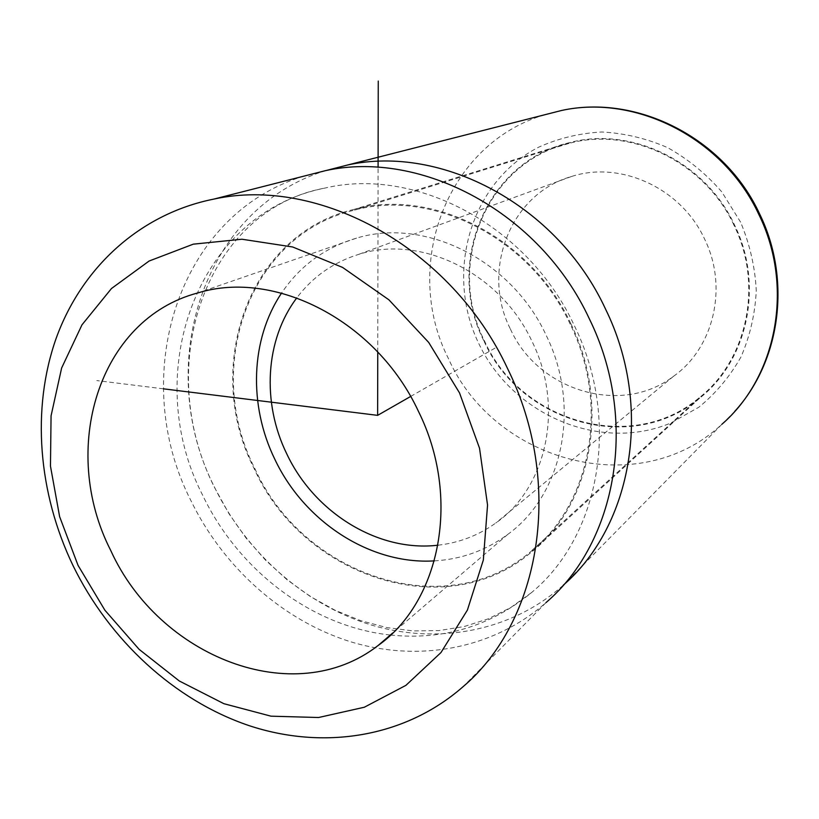 <?xml version="1.0" encoding="UTF-8"?>
<svg xmlns="http://www.w3.org/2000/svg" width="819" height="819" viewBox="0 0 819 819"><rect width="100%" height="100%" fill="white"/><g stroke="black" fill="none" stroke-linecap="round" stroke-linejoin="round"><path stroke-width="0.61" stroke-dasharray="4.09 3.07" d="M303.859 176.157C176.454 214.66 128.081 377.948 190.919 500.624C223.331 567.239 282.432 620.382 350.337 641.676C418.202 662.499 492.782 649.498 546.017 602.589L462.991 686.762M434.367 560.882C461.486 559.326 485.974 550.47 507.841 534.336C562.888 494.748 581.541 406.613 546.099 335.135C511.24 259.623 424.365 217.178 356.562 238.124C324.887 247.563 299.887 265.888 281.562 293.089M390.561 635.042C443.366 640.427 490.325 626.31 531.418 592.68C599.846 536.486 621.211 420.536 574.293 325.542C527.784 225.102 415.243 166.441 324.795 188.104C195.516 213.841 140.418 374.754 202.672 495.26C238.462 570.362 312.07 626.73 390.346 635.012M325.952 170.557C201.32 208.517 153.409 367.915 214.67 487.54C246.304 552.569 304.197 604.33 370.761 624.846C437.285 644.911 510.37 631.848 562.551 585.831L563.277 585.186M484.101 341.308C520.137 422.399 631.889 455.425 699.59 398.218C747.747 360.647 764.199 285.073 734.541 224.99C705.323 161.466 630.784 125.829 569.113 142.731C485.247 162.162 444.789 264.895 484.101 341.308M570.884 323.792C530.927 237.336 432.555 187.868 354.412 209.285C247.973 233.855 202.242 367.751 254.197 468.724C302.191 575.655 443.837 625.143 530.077 553.224C591.328 506.101 611.363 405.589 570.884 323.792M570.178 324.119C530.364 237.96 432.299 188.698 354.453 210.114C248.556 234.654 203.071 367.926 254.791 468.458C302.559 574.907 443.54 624.201 529.422 552.702C590.509 505.794 610.513 405.63 570.178 324.119M733.988 225.245C704.872 161.947 630.569 126.454 569.123 143.356C485.687 162.756 445.444 265.018 484.572 341.083C520.454 421.816 631.664 454.719 699.098 397.839C747.112 360.442 763.554 285.125 733.988 225.245M510.421 329.084C537.868 390.489 620.966 416.482 673.494 376.31C713.789 348.034 728.398 287.09 704.535 238.933C681.183 188.022 620.3 160.442 571.457 176.515C509.766 194.001 480.804 271.14 510.421 329.084M438.001 545.198C459.172 542.823 478.429 535.431 495.782 523.034C546.908 487.663 564.547 406.9 532.094 341.543C500.255 272.502 420.331 234.101 358.579 254.402C333.261 262.336 312.674 276.822 296.816 297.86M163.39 388.82L96.785 380.569M377.754 351.986L378.091 167.352M410.616 396.468L497.133 346.908M544.881 114.721C445.546 143.98 401.679 267.281 448.495 358.681C493.98 461.65 638.329 502.201 721.897 424.273L562.551 585.831M740.601 222.174L721.815 191.912C706.132 173.863 688.073 159.091 667.608 147.625C646.273 138.36 624.344 133.159 601.832 131.992C579.535 133.2 558.445 138.278 538.574 147.225C469.932 182.524 444.533 273.413 478.88 343.734C512.295 414.496 599.549 452.712 670.7 423.075L698.904 407.176C715.878 393.274 729.913 376.535 740.98 356.951C749.999 336.107 755.098 314.005 756.275 290.643C755.067 267.096 749.835 244.277 740.601 222.174M356.562 238.124L198.034 292.885M507.841 534.336L392.598 633.087M531.418 592.68L510.687 607.585L488.124 618.888L464.107 626.566L438.974 630.579L413.093 630.917L386.865 627.589L360.718 620.669L335.073 610.268L310.391 596.549L287.07 579.739L265.499 560.124L246.048 538.022L229.023 513.789L214.691 487.817C152.201 364.537 206.368 209.859 324.795 188.104M721.897 424.273L734.715 411.414M569.113 142.731L354.412 209.285M699.59 398.218L530.077 553.224M569.123 143.356L354.453 210.114M699.098 397.839L529.422 552.702M571.457 176.515L358.579 254.402M673.494 376.31L495.782 523.034"/><path stroke-width="1.23" d="M78.04 565.366L59.623 516.666L50.461 466.124L51.065 415.837L61.63 368.007L81.972 324.846L111.486 288.513L149.109 261.026L193.284 244.164L241.963 239.23L292.67 246.98L342.618 267.444L388.902 299.815L428.695 342.434L459.52 392.905L479.524 448.218L487.551 505.057L483.333 560.053L467.393 610.094L440.98 652.538L405.907 685.36L364.322 707.237L318.571 717.516L271.007 716.175L223.884 703.695L179.3 680.988L139.097 649.334L104.893 610.216L78.04 565.366M73.024 565.591C38.217 493.11 31.194 408.906 56.194 338.216C81.603 267.915 139.537 213.902 213.923 199.078C319.021 175.962 451.535 247.85 507.678 368.785C564.158 483.128 541.021 620.689 462.991 686.762C404.678 737.868 322.973 750.245 248.638 725.48C174.232 700.163 109.326 640.018 73.024 565.591M418.489 411.455C376.535 320.915 274.949 269.134 198.034 292.885C97.942 319.031 59.193 449.907 110.78 550.563C159.009 656.91 294.123 710.708 378.122 645.495C440.755 600.982 461.066 497.184 418.489 411.455M546.017 602.589C617.219 541.809 638.902 419.287 589.281 318.704C539.987 212.316 421.56 149.539 325.419 170.659L303.859 176.157M281.562 293.089C250.409 339.394 248.444 405.303 274.826 459.285C304.218 521.621 370.168 564.885 434.367 560.882M563.277 585.186C632.514 525.348 653.49 406.306 605.405 308.804C557.473 205.282 441.891 144.287 347.625 164.998L325.952 170.557M296.816 297.86C265.069 339.803 261.681 402.692 286.742 453.828C314.383 512.663 378.091 552.334 438.001 545.198M377.754 351.986L377.631 415.356L163.39 388.82M378.091 167.352L378.255 81.061M377.631 415.356L410.616 396.468M721.897 424.273C776.852 376.638 794.348 286.64 758.896 214.598C723.75 138.38 636.179 94.103 561.629 110.463L544.881 114.721M325.419 170.659L213.923 199.078M392.598 633.087L378.122 645.495M734.715 411.414C780.609 361.199 791.717 279.555 759.663 214.025C724.764 138.309 637.346 93.909 561.629 110.463L347.625 164.998"/></g></svg>
